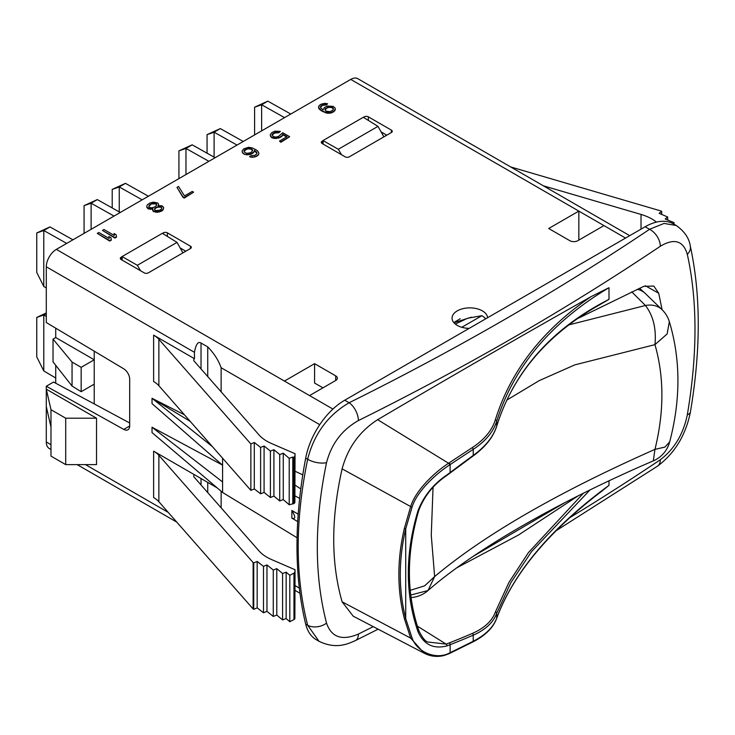 <?xml version="1.0" encoding="UTF-8"?>
<svg xmlns="http://www.w3.org/2000/svg" width="735" height="735" viewBox="0 0 735 735"><rect width="100%" height="100%" fill="white"/><g stroke="black" fill="none" stroke-linecap="round" stroke-linejoin="round"><path stroke-width="1.1" d="M578.84 240.106L578.84 211.101L350.751 79.408A14.213 8.204 -60 0 1 357.853 78.709L507.049 164.842M350.751 79.408L56.347 249.385A14.213 8.204 -60 0 0 46.296 266.787L46.296 322.536L123.774 368.832A8.526 4.925 60 0 1 129.691 379.214L129.691 425.859A8.526 4.925 60 0 1 127.927 429.764A8.526 4.925 60 0 1 123.774 429.405L46.296 386.233L46.296 389.192L96.533 418.206L96.533 464.612L65.709 464.612L50.981 456.104L50.981 409.698L46.296 389.192L46.296 441.983A14.213 8.204 -60 0 0 49.236 448.488L50.981 449.498M185.79 251.232L180.139 247.906M386.748 135.203L381.097 131.887M46.296 386.233L53.554 382.044L129.691 422.992M221.134 507.83L221.134 491.246M194.453 474.736A4.263 2.462 0 0 0 193.746 476.087A4.263 2.462 0 0 0 194.205 477.208L259.06 550.974A42.63 24.613 180 0 0 271.481 559.519L295.038 569.735L294.873 618.401A2.839 1.645 180 0 1 293.963 619.541L289.801 621.746L289.801 575.33L286.145 572.152L282.589 573.511L276.783 568.642L273.273 570.038L266.961 564.939L263.498 566.373L257.167 561.448L253.74 562.918L253.125 562.56L158.87 455.342A28.417 16.409 0 0 0 153.624 451.161L217.055 487.783M194.453 358.708A4.263 2.462 0 0 0 193.746 360.067A4.263 2.462 0 0 0 194.205 361.179L259.06 434.955A42.63 24.613 180 0 0 271.481 443.499L295.038 453.706L294.873 502.372A2.839 1.645 180 0 1 293.963 503.512L289.213 504.78L283.269 499.598L279.713 500.967L273.907 496.097L270.397 497.494L264.085 492.395L260.613 493.828L254.292 488.904L250.865 490.364L250.865 443.958L158.87 339.313A28.417 16.409 180 0 0 153.624 335.132L194.453 358.708L194.453 352.322C195.905 344.292 198.092 341.187 201.023 343.024L207.729 346.902C213.958 353.186 218.424 360.132 221.134 367.73L221.134 391.81M222.586 458.199L222.586 465.255L152.026 403.625L152.026 398.287L184.43 414.797M295.038 471.227L302.783 474.865M222.218 464.933L152.026 427.237L222.586 481.958L222.586 492.478L297.078 537.754M222.586 492.478L152.026 432.575L152.026 427.237M190.181 421.339L152.026 398.287L212.332 446.54M295.038 485.137L300.78 488.913M295.038 495.831L299.65 498.449M344.724 400.217L349.125 402.752A2827.811 1632.619 0 0 0 649.556 229.302L645.155 226.757L344.724 400.217A56.843 32.818 -60 0 0 305.687 458.098A426.3 246.124 120 0 0 305.687 624.098A56.843 32.818 -60 0 0 316.307 639.726L318.981 641.269L307.662 625.237C295.047 576.001 295.047 520.665 307.662 459.237C314.084 433.944 327.902 415.119 349.125 402.752A14.213 7.561 63.6 0 1 358.386 420.576A2842.015 1640.823 0 0 0 660.333 246.253C674.289 237.965 683.293 240.676 687.317 254.365C697.543 300.762 697.543 354.252 687.317 414.834C683.293 434.192 674.289 449.158 660.333 459.733A2842.015 1640.823 180 0 1 569.992 517.559M645.155 226.757A56.843 32.818 -60 0 1 673.582 223.945L676.255 225.489C684.469 231.35 689.145 238.186 690.275 246.014L690.275 246.014A14.213 10.097 167.4 0 1 687.317 254.365M373.242 626.633A2842.015 1640.823 180 0 1 358.386 634.066C342.051 640.975 331.43 637.337 326.533 623.142C314.24 575.551 314.24 522.061 326.533 462.664C331.43 443.821 342.051 429.791 358.386 420.576M660.333 246.253A14.213 8.802 56.1 0 0 649.556 229.302L664.036 223.431L676.255 225.489M319.054 641.306L318.981 641.269C336.079 649.602 347.811 643.933 355.437 640.571L355.437 640.571A14.213 7.561 -116.4 0 0 358.386 634.066M564.847 502.639L472.798 556.588M576.571 319.073L643.777 286.338L653.801 286.053L658.707 293.247L645.293 285.731M662.116 309.757L658.707 293.247M608.993 480.745L608.993 485.357L601.827 491.155C547.777 532.361 512.718 574.807 496.639 618.475A1.424 1.185 -160.3 0 0 496.695 618.144C493.314 627.267 485.495 634.976 473.23 641.26L473.23 635.187C485.513 629.757 493.332 622.462 496.695 613.293L510.908 582.57L531.478 551.7L590.04 489.887M342.115 601.818L353.232 616.196L424.086 653.158L410.663 638.118L404.379 618.631C397.019 589.847 397.019 559.767 404.379 528.373L410.663 506.562C415.762 489.887 435.368 471.751 448.589 463.27L449.076 462.94A1.424 0.753 56.2 0 1 450.123 464.612A2267.925 1309.393 -60 0 1 473.23 449.361C485.495 441.294 493.314 431.923 496.695 421.265C513.848 366.535 551.278 322.013 608.993 287.707L591.004 296.683C523.531 334.664 452.411 375.659 377.643 419.685C359.691 431.206 347.848 447.597 342.115 468.856C330.925 518.625 330.925 562.946 342.115 601.818L410.663 638.118A1.424 0.9 -20.9 0 0 412.078 638.008L405.72 618.622C398.471 589.948 398.471 560.006 405.72 528.787L412.078 507.058C417.039 491.063 436.553 473.312 449.636 464.943L450.123 464.612L450.123 472.577L446.898 474.939C433.466 484.025 423.847 495.895 418.04 510.559C405.077 553.804 405.077 594.22 418.04 631.806C423.847 644.595 433.466 649.299 446.898 645.927L450.123 644.714A1148.18 662.906 120 0 0 473.23 635.187A1.424 0.919 66.8 0 0 472.384 633.405C484.438 628.103 492.119 620.956 495.418 611.952L508.951 582.368L528.382 552.656L583.471 493.139M496.538 426.64A1.424 1.093 -162.9 0 0 496.658 426.383C512.708 374.776 547.309 334.085 600.449 304.318L608.993 299.356L608.993 287.707M578.454 495.666L518.432 535.043L456.508 567.962M332.927 409.073L284.436 381.07L314.58 363.669L314.58 383.073L322.968 387.832M578.84 211.101L548.696 228.502L569.8 240.685A5.687 3.28 180 0 0 577.839 240.685L603.959 225.599L578.84 211.101M453.973 322.757L471.328 317.189M507.067 164.851L629.73 235.669M309.554 395.577L335.684 380.491A5.687 3.28 180 0 0 337.347 378.167A5.687 3.28 180 0 0 335.684 375.851L314.58 363.669M469.15 328.38A17.759 10.253 180 0 1 457.262 325.385A17.759 10.253 180 0 1 452.062 318.126A17.759 10.253 180 0 1 463.022 308.654A17.759 10.253 180 0 1 482.38 310.877A17.759 10.253 180 0 1 487.571 317.74M318.503 106.915L318.788 108.44L321.186 110.719L327.002 113.181L330.934 113.052L333.791 111.711L335.335 109.598L335.05 108.073L333.185 106.391L327.406 106.06L324.548 107.402L323.014 109.818L320.616 107.834L320.589 106.318L322.665 104.811L326.331 104.535L327.626 103.782L324.732 103.313L321.076 104.205L319.008 105.702L318.788 107.971L321.186 110.259L325.155 112.253L330.934 112.593L333.791 111.242L335.335 109.129M320.423 107.292L322.665 105.28L326.331 104.995L327.626 103.782M272.134 135.176L274.633 133.007L278.822 132.732L280.384 131.372L274.872 131.188L271.748 132.677L270.214 134.79L271.298 136.921L274.21 137.996L279.704 137.27L282.295 135.47L282.791 134.257L287.036 136.71L279.511 141.056L280.834 141.818L289.663 136.728L282.764 132.75L278.372 136.508L275.763 137.096L273.392 136.627L272.051 134.955L273.071 133.448L275.937 132.098L278.822 132.272L280.384 131.372M270.214 134.79L271.298 137.381L274.21 138.456L279.704 137.739L282.295 135.929L282.791 134.725L286.632 136.94M279.511 141.056L280.834 142.287L289.663 136.728M256.791 152.797L256.818 153.845L254.751 155.351L251.085 155.627L249.781 156.849L252.675 157.318L256.331 156.426L258.408 154.929L258.904 153.257L257.82 151.125L256.221 149.903L252.252 147.919L248.568 147.285L243.616 148.92L242.081 151.033L242.357 152.558L244.489 154.387L250.001 154.571L252.868 153.229L254.393 150.813L256.984 153.339M176.988 187.388L182.932 197.283L184.255 198.046L193.599 192.184L192.276 191.422L184.485 195.914L178.541 186.488L176.988 187.388L182.932 196.815L184.255 197.577L193.599 192.184M158.365 205.589L158.595 204.128L157.786 203.062L153.569 202.134L149.912 203.016L147.322 204.817L146.825 206.03L146.844 206.939L148.442 208.464L152.908 208.639L152.669 209.999L154.001 211.377L159.513 211.561L163.152 209.457L163.639 207.344L162.031 205.818L158.099 205.644L158.595 204.128M146.825 206.03L146.844 207.399L148.442 208.924L152.65 209.153M152.65 209.089L153.211 211.377L157.419 212.314L162.113 210.826L163.648 208.253M102.468 230.413L114.926 238.076L116.479 237.175L116.185 234.741L114.063 233.509L114.357 235.485L104.021 229.513L102.468 230.413L114.926 237.607L116.479 236.707M114.063 233.509L114.283 235.439M97.277 233.408L109.735 241.071L111.288 240.17L110.994 237.736L108.872 236.514L109.166 238.48L98.83 232.517L97.277 233.408L109.735 240.602L111.288 239.702M108.872 236.514L109.092 238.434M122.157 260.116L122.157 256.634L121.156 257.213L121.156 259.538A2.839 1.645 180 0 1 120.32 258.38A2.839 1.645 180 0 1 121.156 257.213M121.156 259.538L144.262 272.878A2.839 1.645 180 0 0 148.286 272.878L190.484 248.513A2.839 1.645 180 0 0 191.321 247.355A2.839 1.645 180 0 0 190.484 246.197L167.378 232.848L167.378 236.422M162.444 233.372L163.354 232.848A2.839 1.645 180 0 1 167.378 232.848M323.115 144.097L323.115 140.615L322.114 141.194L322.114 143.509A2.839 1.645 180 0 1 321.287 142.351A2.839 1.645 180 0 1 322.114 141.194M322.114 143.509L345.229 156.858A2.839 1.645 180 0 0 349.244 156.858L391.443 132.493A2.839 1.645 180 0 0 392.279 131.326A2.839 1.645 180 0 0 391.443 130.168L368.336 116.828L368.336 120.402M363.412 117.352L364.321 116.828A2.839 1.645 180 0 1 368.336 116.828M207.729 376.559L207.729 346.902M250.865 490.364L158.87 385.719A28.417 16.409 0 0 0 153.624 381.548L153.624 335.132M293.963 503.512L293.963 457.106A2.839 1.645 0 0 0 294.873 455.966L295.038 453.706M293.274 503.879L293.274 457.464L292.806 457.041L289.213 458.364L283.269 453.192L279.713 454.552L273.907 449.691L270.397 451.088L264.085 445.989L260.613 447.422L254.292 442.488L250.865 443.958M293.963 457.106L293.274 457.464M292.806 503.457L292.806 457.041M289.213 504.78L289.213 458.364M283.269 499.598L283.269 453.192M279.713 500.967L279.713 454.552M273.907 496.097L273.907 449.691M270.397 497.494L270.397 451.088M264.085 492.395L264.085 445.989M260.613 493.828L260.613 447.422M254.292 488.904L254.292 442.488M326.331 104.995L326.331 104.535M325.017 104.839L325.017 104.379M323.703 104.986L323.703 104.517M322.665 105.28L322.665 104.811M321.103 106.18L321.103 105.711M320.589 106.777L320.589 106.318M334.829 110.801L334.829 110.342M333.791 111.711L333.791 111.242M332.496 112.455L332.496 111.996M330.934 113.052L330.934 112.593M328.839 113.346L328.839 112.878M327.002 113.181L327.002 112.721M325.155 112.712L325.155 112.253M323.042 111.793L323.042 111.334M321.186 110.719L321.186 110.259M319.587 109.506L319.587 109.037M318.788 108.44L318.788 107.971M325.66 111.04L325.1 108.918L328.471 106.97L332.146 107.301L333.488 108.973L332.725 110.333L329.868 111.674L325.66 111.04M324.925 109.892L327.424 107.733L329.776 107.292L332.146 107.76L333.414 109.212M325.1 109.386L325.1 108.918M325.614 108.78L325.614 108.321M327.424 107.733L327.424 107.264M328.471 107.439L328.471 106.97M329.776 107.292L329.776 106.823M331.099 107.448L331.099 106.988M332.146 107.76L332.146 107.301M332.679 108.063L332.679 107.604M333.212 108.679L333.212 108.21M280.834 142.287L280.834 141.818M282.791 134.725L282.791 134.257M282.295 135.929L282.295 135.47M281.257 136.839L281.257 136.37M279.704 137.739L279.704 137.27M278.142 138.327L278.142 137.868M276.048 138.621L276.048 138.162M274.21 138.456L274.21 137.996M272.363 137.996L272.363 137.528M271.298 137.381L271.298 136.921M270.498 136.315L270.498 135.856M278.822 132.732L278.822 132.272M277.242 132.419L277.242 131.951M275.937 132.566L275.937 132.098M274.633 133.007L274.633 132.548M273.071 133.908L273.071 133.448M272.299 134.661L272.299 134.193M246.335 154.855L251.563 153.514L253.897 151.86L254.393 150.353L256.791 152.338M247.915 154.864L247.915 154.396M244.489 154.387L246.335 154.387M243.166 153.624L244.489 153.927M242.357 152.558L243.166 153.156M242.081 151.033L242.357 152.099M258.408 154.929L258.904 153.257M257.369 155.829L258.408 154.46M256.331 156.426L257.369 155.37M254.769 157.024L256.331 155.967M252.675 157.318L254.769 156.564M250.837 157.152L252.675 156.849M249.781 156.38L250.837 156.693M256.258 152.191L256.258 151.722M254.926 151.125L254.926 150.657M254.393 150.813L254.393 150.353M253.897 152.329L253.897 151.86M252.868 153.229L252.868 152.761M251.563 153.982L251.563 153.514M250.001 154.571L250.001 154.111M246.583 153.33L244.195 151.952L244.681 149.839L248.853 148.351L251.223 148.819L252.546 149.885L251.802 151.851L249.983 152.898L246.583 153.33M244.002 151.419L246.501 149.251L248.853 148.81L251.223 149.278L252.555 150.519M244.167 150.905L244.167 150.436M244.681 150.298L244.681 149.839M246.501 149.251L246.501 148.792M247.539 148.957L247.539 148.488M248.853 148.81L248.853 148.351M250.166 148.975L250.166 148.507M251.223 149.278L251.223 148.819M252.013 149.738L252.013 149.278M252.546 150.353L252.546 149.885M182.932 197.283L182.932 196.815M184.255 198.046L184.255 197.577M163.152 209.925L163.152 209.457M162.113 210.826L162.113 210.366M161.075 211.423L161.075 210.963M159.513 212.02L159.513 211.561M157.419 212.314L157.419 211.845M155.848 212.305L155.848 211.836M154.001 211.836L154.001 211.377M153.211 211.377L153.211 210.917M152.669 210.467L152.669 209.999M152.117 209.254L152.117 208.786M150.289 209.392L150.289 208.924M148.442 208.924L148.442 208.464M147.643 208.464L147.643 208.005M146.844 207.399L146.844 206.939M150.978 203.935L153.854 203.191L156.491 203.815L156.261 205.782L154.451 207.132L151.575 207.876L148.948 207.252L149.168 205.285L152.283 203.485M159.752 210.192L155.305 210.623L154.497 209.558L154.736 208.501L157.85 206.7L161.002 206.719L161.81 207.784L161.562 208.841L159.752 210.192M152.283 203.953L155.691 203.825L156.684 205.028M148.746 206.507L150.978 204.394M153.854 203.659L153.854 203.191M155.691 203.825L155.691 203.356M156.491 204.284L156.491 203.815M149.168 205.754L149.168 205.285M149.94 205.001L149.94 204.532M154.561 209.741L155.508 208.207L157.85 207.169L161.002 207.187L161.746 208.069M154.736 208.96L154.736 208.501M155.508 208.207L155.508 207.748M156.546 207.61L156.546 207.151M157.85 207.169L157.85 206.7M159.688 207.022L159.688 206.563M161.002 207.187L161.002 206.719M161.535 207.49L161.535 207.031M114.926 238.076L114.926 237.607M109.735 241.071L109.735 240.602M122.157 256.634L137.353 265.289L140.578 270.746M137.353 265.289L177.025 242.385L162.352 233.317L122.157 256.524M177.025 242.385L182.932 252.877M94.227 403.919L94.227 384.148L81.162 391.691L72.058 386.059L53.03 361.896L53.03 339.111L55.722 337.549L55.722 328.168M55.722 365.313L55.722 383.211M81.162 391.691L81.162 367.325L94.227 359.783L55.722 337.549M94.227 384.148L94.227 351.174M72.058 386.059L72.058 362.07L81.162 367.325M53.03 339.111L72.058 362.07M454.763 321.948L460.202 318.769M568.522 324.971L645.422 305.494L631.732 291.859M506.911 400.024L539.306 380.583L574.779 364.882L654.958 344.651C664.201 376.917 664.201 411.82 654.958 449.37C557.856 492.395 484.411 534.795 434.633 576.58L431.261 535.199L433.044 487.406M669.328 321.599L667.159 333.92L654.958 344.651C656.438 328.738 653.259 315.683 645.422 305.494A28.417 20.608 -45.8 0 1 661.978 309.619A28.417 28.417 0 0 1 669.328 321.599C680.674 359.36 680.785 399.463 669.668 441.928L664.936 447.073L654.958 449.37L653.296 460.873A28.417 28.417 0 0 0 669.668 441.928M410.727 595.028L428.018 590.536L434.633 576.58L424.619 585.841L410.204 590.334M461.81 327.277L481.875 315.692A17.052 9.849 180 0 1 485.578 318.889M455.323 324.052L467.616 318.246L481.875 315.692M46.296 406.602L50.981 427.099M96.533 418.206L65.709 418.206L50.981 409.698M65.709 418.206L65.709 464.612M323.115 140.615L338.311 149.269L341.536 154.727M338.311 149.269L377.983 126.365L383.9 136.848M377.983 126.365L363.31 117.288L323.115 140.495M46.296 287.955L43.788 286.475L36.75 272.419L36.75 232.967L49.98 226.913L72.94 239.803M43.769 286.457L43.788 230.524L66.71 243.404M36.75 232.967L43.788 230.524L49.98 226.913M84.075 233.372L84.075 205.644L97.314 199.589L120.264 212.479M91.112 229.311L91.112 203.2L114.035 216.081M84.075 205.644L91.112 203.2L97.314 199.589M112.207 207.95L112.207 189.4L125.446 183.346L148.397 196.236M119.254 211.91L119.254 186.956L142.167 199.837M112.207 189.4L119.254 186.956M125.446 183.346L119.226 186.929M178.927 178.614L178.927 150.877L192.166 144.823L215.116 157.713M185.973 174.544L185.973 148.433L208.887 161.314M178.927 150.877L185.973 148.433L192.166 144.823M207.068 153.192L207.068 134.634L220.298 128.579L243.248 141.478M214.105 157.152L214.105 132.19L237.019 145.071M207.068 134.634L214.105 132.19M220.298 128.579L214.078 132.171M254.595 134.928L254.595 107.2L267.825 101.136L290.784 114.035M261.632 130.867L261.632 104.747L284.546 117.628M254.595 107.2L261.632 104.747L267.825 101.136M55.722 378.01L43.788 370.945L43.788 314.984L46.296 316.399M46.296 312.926L36.75 317.437L36.75 356.879L43.788 370.945M36.75 317.437L43.788 314.984M46.296 313.505L43.769 314.966M656.474 222.108L655.822 221.602A42.63 24.613 180 0 0 641.021 214.436L543.395 185.826M510.439 166.863L661.077 211.009L661.693 211.358L659.148 213.334L667.683 216.99L665.203 218.993L674.032 222.641L672.911 223.578M661.693 214.427L661.693 211.358M667.683 220.013L667.683 216.99M674.032 224.212L674.032 222.641M289.801 621.746L286.145 618.558L282.589 619.917L276.783 615.057L273.273 616.454L266.961 611.355L263.498 612.788L257.167 607.854L253.74 609.324L253.125 608.966L158.87 501.748A28.417 16.409 0 0 0 153.624 497.567L153.624 451.161M293.963 619.541L293.963 573.125A2.839 1.645 0 0 0 294.873 571.986L295.038 569.735M293.963 573.125L289.801 575.33M286.145 572.152L286.145 618.558M282.589 573.511L282.589 619.917M276.783 568.642L276.783 615.057M273.273 570.038L273.273 616.454M266.961 564.939L266.961 611.355M263.498 566.373L263.498 612.788M257.167 561.448L257.167 607.854M253.74 562.918L253.74 609.324M253.125 562.56L253.125 608.966M207.729 482.399L207.729 492.588M608.993 485.357C551.278 527.831 513.848 572.096 496.695 618.144L496.695 613.293A1.424 1.176 19.6 0 0 495.418 611.952M608.993 299.356C551.617 328.701 514.188 370.964 496.695 426.125A1.424 1.093 -162.9 0 1 496.658 426.383C493.185 437.196 485.32 447.073 473.055 456.003L446.761 475.49C433.577 484.494 424.279 496.061 418.849 510.191C406.253 553.124 406.244 593.255 418.831 630.602L418.831 630.602A1.424 0.91 161.5 0 1 418.831 630.602C422.138 637.392 425.078 641.177 427.651 641.967L446.136 644.108L449.315 642.923A1146.765 662.088 120 0 0 472.384 633.405M496.639 618.475C493.13 627.837 485.21 635.665 472.862 641.949A1.424 0.873 -116.7 0 0 473.23 641.26A2267.925 1309.393 -60 0 1 450.123 652.68L449.636 652.919C436.553 660.241 417.039 652.368 412.078 638.008M449.076 462.94A2269.349 1310.211 -60 0 1 472.192 447.688C484.264 439.723 491.963 430.499 495.289 419.997C510.586 370.964 542.485 329.859 591.004 296.683M495.289 419.997A1.424 1.093 17 0 1 496.695 421.265L496.695 426.125C493.332 436.7 485.513 446.476 473.23 455.434A1148.18 662.906 120 0 0 450.123 472.577A1.424 0.68 -127.2 0 1 449.985 473.129M222.586 465.255L222.586 481.958M298.208 514.188L291.859 510.476L291.859 518.129C295.69 519.415 295.69 516.861 291.859 510.476M297.721 521.593L291.859 518.129M129.691 425.988L123.774 429.405M299.338 588.083L295.038 585.602M168.214 512.378L85.481 464.612M50.981 444.693L46.296 441.983M194.453 352.322L46.296 266.787M319.753 424.674L221.134 367.73M305.687 458.098L307.662 459.237A14.213 6.183 11.8 0 0 326.533 462.664M326.533 623.142A14.213 9.748 -14.6 0 1 307.662 625.237L305.687 624.098M690.275 246.014C700.859 294.579 700.905 349.897 690.413 411.967L690.413 411.967A14.213 5.834 -170.3 0 1 687.317 414.834M690.413 411.967C685.773 435.166 674.794 453.238 657.476 466.183L657.476 466.183A14.213 8.802 -123.9 0 0 660.333 459.733M625.568 238.076L603.959 225.599M284.436 381.07L56.347 249.385M335.684 375.851L335.684 380.491M201.023 368.933L201.023 343.024M294.873 502.372L294.873 455.966M158.87 339.313L158.87 385.719M163.354 232.848L163.354 233.932M190.484 246.197L190.484 248.513M637.254 289.305A28.417 20.736 -46 0 1 645.266 293.44L661.978 309.619M391.443 130.168L391.443 132.493M364.321 116.828L364.321 117.912M655.822 222.264L655.822 221.602M641.021 229.145L641.021 214.436M201.023 478.531L201.023 484.962M294.873 618.401L294.873 571.986M158.87 455.342L158.87 501.748M417.425 626.192L446.136 644.108A1.424 0.91 70.8 0 1 446.898 645.927M449.315 642.923A1.424 0.937 68.4 0 1 450.123 644.714L450.123 652.68A1.424 0.882 -115.9 0 1 449.746 653.378L449.25 653.617A1.424 0.873 -115.6 0 0 449.636 652.919M404.379 618.631A1.424 0.873 -14.8 0 0 405.72 618.622L405.72 528.787A1.424 0.735 13.6 0 1 404.379 528.373M342.115 468.856L410.663 506.562A1.424 0.671 18.3 0 0 412.078 507.058M377.643 419.685L448.589 463.27A1.424 0.744 56.6 0 1 449.636 464.943M446.761 475.49A1.424 0.643 -125.3 0 0 446.898 474.939M418.849 510.191A1.424 0.671 -164 0 1 418.04 510.559M418.831 630.602A1.424 0.91 161.5 0 1 418.05 631.806M473.055 456.003A1.424 0.707 -125.9 0 0 473.23 455.434L473.23 449.361A1.424 0.763 56.9 0 0 472.192 447.688M449.462 653.433A1.424 0.882 -115.9 0 0 449.746 653.378L472.862 641.949M657.476 466.183L556.294 530.596M378.13 629.188L355.437 640.571M299.981 593.255L295.038 590.407M176.795 522.135L77.157 464.612M645.266 293.44L639.579 288.239M653.296 460.873C556.395 502.529 473.772 550.561 428.018 590.536A28.417 28.417 0 0 1 411.058 597.555M449.25 653.617L444.023 655.528C437.013 657.2 430.37 656.41 424.086 653.158"/></g></svg>
